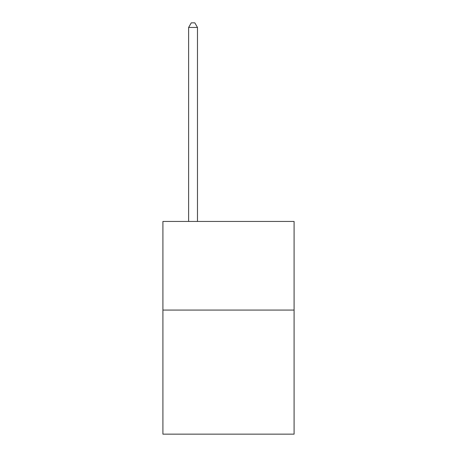 <?xml version="1.0" encoding="UTF-8"?>
<svg xmlns="http://www.w3.org/2000/svg" width="457" height="457" viewBox="0 0 457 457"><rect width="100%" height="100%" fill="white"/><g stroke="black" fill="none" stroke-linecap="round" stroke-linejoin="round"><path stroke-width="0.69" d="M294.085 310.075L294.085 434.15L162.915 434.15L162.915 221.445L294.085 221.445L294.085 310.075L162.915 310.075M197.481 221.445L197.481 27.46L188.615 27.46L188.615 221.445M188.615 27.46L191.277 22.85L194.819 22.85L197.481 27.46"/></g></svg>
